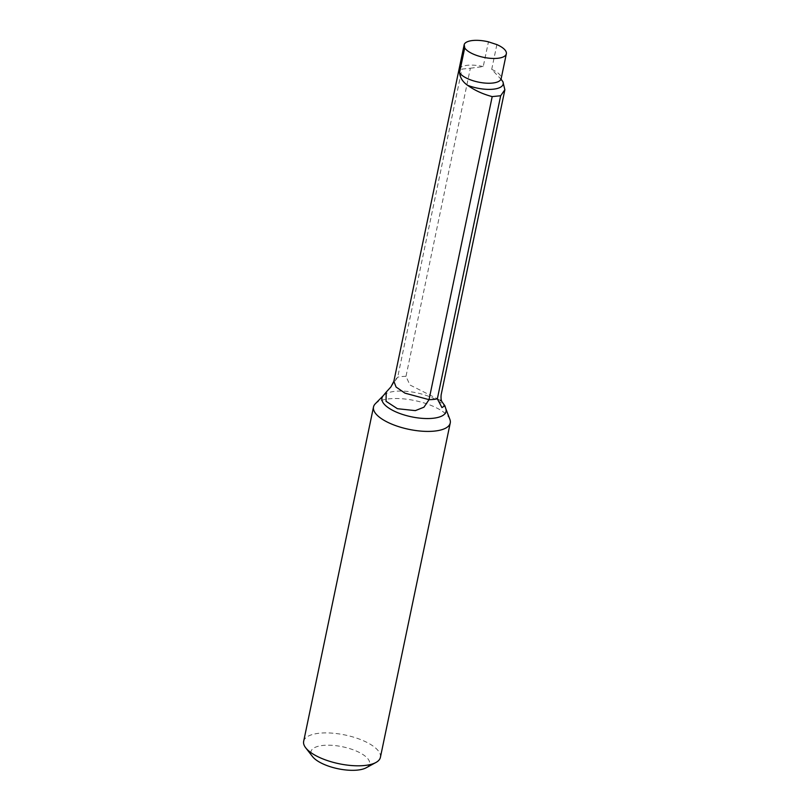 <?xml version="1.0" encoding="UTF-8"?>
<svg xmlns="http://www.w3.org/2000/svg" width="810" height="810" viewBox="0 0 810 810"><rect width="100%" height="100%" fill="white"/><g stroke="black" fill="none" stroke-linecap="round" stroke-linejoin="round"><path stroke-width="0.61" stroke-dasharray="4.05 3.04" d="M464.282 44.297L459.108 69.052C459.057 69.62 460.009 69.64 461.943 69.103L470.367 68.222L405.992 376.346L409.911 384.973L440.033 400.15L442.149 402.043M390.936 386.897L397.68 377.197L461.943 69.103M496.874 44.601L491.71 69.387L501.147 79.37M440.731 400.697L441.976 401.77M470.367 68.222L483.226 66.602L488.45 41.837M449.894 419.408A39.194 14.681 11.8 0 0 414.882 400.596A39.194 14.681 11.8 0 0 375.273 403.815M380.396 757.37A39.194 14.681 11.8 0 0 345.03 734.984A39.194 14.681 11.8 0 0 303.659 741.342M366.15 767.799A29.94 11.218 11.8 0 0 342.559 746.779A29.94 11.218 11.8 0 0 312.538 756.591M405.992 376.346A27.773 10.408 11.8 0 0 397.68 377.197L393.862 381.297M491.71 69.387A21.607 8.09 -168.2 0 1 501.167 78.59M459.108 69.052A21.607 8.09 -168.2 0 1 483.226 66.602M445.753 408.524A32.744 12.261 11.8 0 0 400.423 391.068A32.744 12.261 11.8 0 0 383.424 395.503M501.188 79.522L500.732 78.874"/><path stroke-width="1.21" d="M441.976 401.77L444.842 405.739L441.956 407.602L437.349 398.824L500.671 95.752L492.196 96.603C482.871 94.132 474.67 90.366 467.583 85.293C462.814 82.013 460.131 77.8 459.533 72.667L464.717 47.891L464.201 44.601L393.862 381.297L396.08 387.028L404.949 393.144L429.037 399.664L423.944 407.207L415.348 410.619L397.426 408.706L386.046 401.294L386.198 392.131L390.936 386.897L393.862 381.297M492.196 96.603L429.037 399.664A27.773 10.408 11.8 0 0 437.349 398.824M464.272 44.297A21.607 8.09 -168.2 0 1 488.45 41.837L496.874 44.601A21.607 8.09 -168.2 0 1 506.341 53.814A21.607 8.09 -168.2 0 1 487.154 57.956A21.607 8.09 -168.2 0 1 464.707 47.891M501.147 79.37L502.899 81.699L504.853 89.728L500.671 95.752M440.033 400.15L440.731 400.697M380.68 418.142A39.194 14.681 11.8 0 0 422.283 431.214A39.194 14.681 11.8 0 0 450.249 422.982A39.194 14.681 11.8 0 0 449.894 419.408L445.753 408.524A32.744 12.261 11.8 0 1 426.262 418.547A32.744 12.261 11.8 0 1 387.939 407.47A32.744 12.261 11.8 0 1 383.424 395.503L375.273 403.815A39.194 14.681 11.8 0 0 373.511 406.944A39.194 14.681 11.8 0 0 380.68 418.142M373.511 406.944L303.659 741.342A39.194 14.681 11.8 0 0 305.714 747.832A39.194 14.681 11.8 0 0 310.817 752.541A39.194 14.681 11.8 0 0 375.911 762.494A39.194 14.681 11.8 0 0 380.396 757.37L450.249 422.982M305.714 747.832L312.538 756.591A29.94 11.218 11.8 0 0 316.437 760.185A29.94 11.218 11.8 0 0 366.15 767.799L375.911 762.494M506.341 53.814L501.167 78.59A21.607 8.09 -168.2 0 1 481.98 82.731A21.607 8.09 -168.2 0 1 459.533 72.667M502.899 81.699A24.695 9.254 -168.2 0 1 493.199 89.201A24.695 9.254 -168.2 0 1 467.583 85.293M501.167 78.59L501.188 79.522L500.732 78.874M442.149 402.043C441.136 400.727 440.812 398.287 441.166 394.713L504.883 89.738M383.424 395.503L386.188 392.121M444.882 405.729L445.753 408.524"/></g></svg>
